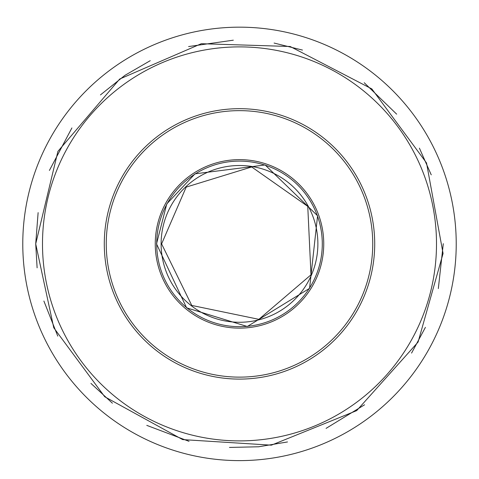 <?xml version="1.0" encoding="UTF-8"?>
<svg xmlns="http://www.w3.org/2000/svg" width="479" height="479" viewBox="0 0 479 479"><rect width="100%" height="100%" fill="white"/><g stroke="black" fill="none" stroke-linecap="round" stroke-linejoin="round"><path stroke-width="0.72" d="M239.5 379.099A135.21 135.21 0 0 0 374.71 243.889A135.21 135.21 0 0 0 239.5 108.679A135.21 135.21 0 0 0 104.29 243.889A135.21 135.21 0 0 0 239.5 379.099M161.118 243.889A78.382 78.382 0 0 1 278.688 176.009A78.382 78.382 0 0 1 278.688 311.769A78.382 78.382 0 0 1 161.118 243.889M239.5 27.165A216.724 216.724 0 0 1 427.19 352.251A216.724 216.724 0 0 1 51.81 352.251A216.724 216.724 0 0 1 239.5 27.165M239.5 110.643A133.252 133.252 0 0 1 354.897 310.512A133.252 133.252 0 0 1 124.103 310.512A133.252 133.252 0 0 1 239.5 110.643M155.256 243.889A84.244 84.244 0 0 1 281.622 170.931A84.244 84.244 0 0 1 281.622 316.847A84.244 84.244 0 0 1 155.256 243.889M156.705 243.889A82.795 82.795 0 0 1 280.898 172.189A82.795 82.795 0 0 1 280.898 315.589A82.795 82.795 0 0 1 156.705 243.889M42.493 243.889A197.007 197.007 0 0 1 338 73.281A197.007 197.007 0 0 1 338 414.503A197.007 197.007 0 0 1 42.493 243.889M161.609 243.889L191.762 305.434L258.87 319.331L310.985 274.826L307.757 206.365L251.685 166.955L186.181 187.109L161.609 243.889M156.513 243.889L186.6 307.829L247.308 326.51L309.566 288.358L317.583 215.778L265.144 164.962L195.031 173.823L166.776 203.91L156.513 243.889M38.122 212.622L35.709 243.889L53.762 327.756L104.727 396.756L182.643 439.59L271.377 445.171L356.681 410.623L418.083 342.066L443.069 253.487L426.532 162.956L371.854 88.926L290.178 46.499L201.312 43.709L119.714 79.017L57.917 151.37L35.709 243.889L37.117 267.833M43.888 301.057L57.773 336.12M90.944 383.398L112.427 403.21M146.778 425.37L189.037 441.333M229.459 447.434L258.678 446.775L287.502 441.949M326.067 428.382L364.585 404.779M411.569 353.089L425.418 327.349M438.333 288.568L443.291 243.667M431.244 174.859L419.4 148.137M396.666 114.158L364.226 82.723M302.477 50.073L274.102 43.056M233.321 40.188L188.6 46.553M150.238 60.683L124.953 75.335L100.446 94.908M71.904 127.941L49.403 170.446"/></g></svg>
